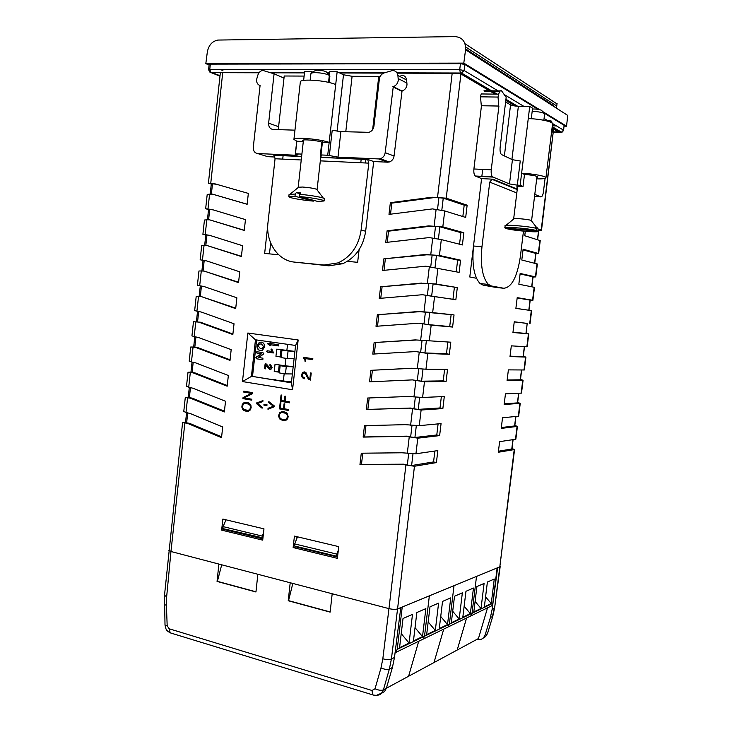 <?xml version="1.0" encoding="UTF-8"?>
<svg xmlns="http://www.w3.org/2000/svg" width="732" height="732" viewBox="0 0 732 732"><rect width="100%" height="100%" fill="white"/><g stroke="black" fill="none" stroke-linecap="round" stroke-linejoin="round"><path stroke-width="1.1" d="M441.808 210.267L443.244 198.162L464.198 205.143L467.144 205.189L446.218 198.171L432.045 197.219L390.348 202.691L391.803 203.121L433.426 197.677L438.907 197.695L437.507 209.544M432.045 197.219L433.426 197.677M391.803 203.121L390.522 214.183M390.348 202.691L388.994 214.375L432.539 208.904L444.708 210.935L465.689 217.441L467.144 205.189M438.413 238.998L439.85 226.801L460.922 232.648L463.859 232.721L442.823 226.856L428.659 225.904L387.082 230.809L388.555 231.166L430.05 226.28L435.522 226.38L434.113 238.284M428.659 225.904L430.05 226.28M388.555 231.166L387.255 242.292M387.082 230.809L385.727 242.466L429.162 237.58L441.314 239.593L462.404 244.946L463.859 232.721M435.018 267.656L436.473 255.377L457.646 260.08L460.584 260.189L439.429 255.468L425.292 254.516L383.833 258.844L426.683 254.818L432.145 254.983L430.727 266.951M425.292 254.516L426.683 254.818M385.307 259.137L384.007 270.318M383.833 258.844L382.479 270.474L425.786 266.192L459.12 272.377L460.584 260.189M421.925 283.046L380.585 286.816L423.334 283.284L428.769 283.522L427.351 295.518L431.642 296.204L433.097 283.879L457.308 287.585L436.052 284.016L423.334 283.284M382.067 287.036L380.759 298.29M380.585 286.816L379.24 298.418L422.419 294.722L455.853 299.754L457.308 287.585M427.351 295.518L422.419 294.722M418.576 311.512L377.346 314.723L419.985 311.676L425.411 311.988L423.993 323.947L428.284 324.605L429.73 312.317L454.041 314.916L419.985 311.676M378.828 314.87L377.52 326.179M377.346 314.723L376.001 326.289L419.061 323.178L431.175 325.127L452.596 327.058L454.041 314.916M423.993 323.947L419.061 323.178M447.874 342.009L446.474 353.748L449.338 354.297L450.784 342.183L415.227 339.904L374.116 342.558L416.535 340.005M375.608 342.631L374.29 354.004M374.116 342.558L372.78 354.096L415.721 351.57L427.817 353.492L449.338 354.297M422.053 340.398L420.644 352.312L415.721 351.57M444.608 369.367L443.235 380.887L446.099 381.464L447.536 369.385L425.951 369.212L411.887 368.233L370.895 370.319L412.519 368.288M372.396 370.328L371.069 381.765M370.895 370.319L369.559 381.839L412.381 379.89L424.469 381.793L446.099 381.464M418.695 368.809L417.304 380.603L412.381 379.89M441.35 396.653L440.005 407.962L442.86 408.575L444.297 396.524L422.611 397.467L408.557 396.479L367.684 398.016L366.348 409.508L367.857 409.417L369.184 397.961M415.346 397.147L413.964 408.831L410.478 408.053L367.857 409.417M366.348 409.508L409.051 408.136L421.12 410.021L442.86 408.575M410.478 408.053L409.051 408.136M438.102 423.874L436.784 434.973L439.63 435.613L441.067 423.599L419.271 425.658L405.235 424.661L364.472 425.649L363.145 437.105L364.655 436.949L365.973 425.612M412.006 425.411L410.643 436.977L407.157 436.153L364.655 436.949M363.145 437.105L405.72 436.318L417.789 438.175L439.63 435.613M407.157 436.153L405.72 436.318M434.863 451.031L433.564 461.919L436.409 462.597L437.837 450.601L415.941 453.776L401.923 452.779L361.279 453.209L359.952 464.646L361.471 464.417L362.77 453.2M408.676 453.611L407.321 465.058L403.854 464.189L361.471 464.417M359.952 464.646L402.408 464.427L414.458 466.257L436.409 462.597M403.854 464.189L402.408 464.427M247.151 204.201L212.472 194.145L247.142 204.292L248.34 193.404L215.098 183.878L210.752 183.32L222.711 72.678M244.287 230.278L209.691 219.856L244.268 230.461L245.458 219.6L212.307 209.617L207.98 209.013L209.581 194.145L207.202 194.456L205.655 208.785L207.98 209.013M241.432 256.301L206.918 245.495L241.404 256.566L242.594 245.723L209.526 235.311L205.207 234.643L206.808 219.81L204.448 220.03L202.901 234.322L205.207 234.643M238.586 282.259L204.155 271.087L238.55 282.607L239.73 271.801L206.753 260.94L202.444 260.217L204.045 245.412L201.693 245.54L200.156 259.796L202.444 260.217M235.741 308.163L201.392 296.616L235.695 308.593L236.875 297.805L203.981 286.514L199.69 285.727L201.282 270.968L198.948 270.986L197.411 285.215L199.69 285.727M232.904 334.012L200.403 322.208L198.637 322.089L232.849 334.524L234.03 323.764L201.227 312.033L196.935 311.192L198.528 296.46L196.203 296.387L194.666 310.578L196.935 311.192M230.077 359.796L197.658 347.563L195.883 347.508L230.013 360.391L231.184 349.649L198.464 337.489L194.19 336.592L195.783 321.888L193.468 321.723L196.396 321.915M227.249 385.526L194.913 372.872L193.138 372.863L227.176 386.203L228.357 375.489L195.719 362.889L191.455 361.937L193.038 347.27L190.741 347.005L193.678 347.06M224.431 411.192L192.187 398.107L190.402 398.171L224.349 411.951L225.52 401.264L192.974 388.235L188.719 387.219L190.302 372.588L188.014 372.231L190.96 372.149M221.622 436.803L189.46 423.297L187.676 423.416L221.531 437.645L222.702 426.976L190.238 413.525L185.992 412.455L187.575 397.851L185.297 397.403L188.261 397.174M185.562 422.154L182.588 422.51L187.676 423.416M186.587 412.601L185.498 422.675L189.46 423.297M185.297 397.403L183.778 411.476L185.992 412.455M187.575 397.851L190.402 398.171M189.314 387.365L188.215 397.567L192.187 398.107M188.014 372.231L186.495 386.331L188.719 387.219M190.302 372.588L193.138 372.863M192.049 362.065L190.933 372.414L194.913 372.872M190.741 347.005L189.213 361.141L191.455 361.937M193.038 347.27L195.883 347.508M194.794 336.72L193.66 347.197L197.658 347.563M193.468 321.723L191.94 335.887L194.19 336.592M195.783 321.888L198.637 322.089M197.539 311.31L196.386 321.924L200.403 322.208M198.528 296.46L201.392 296.616M201.282 270.968L204.155 271.087M204.045 245.412L206.918 245.495M209.819 235.402L205.811 234.798L204.658 245.43M205.802 234.871L202.901 234.322M206.808 219.81L209.691 219.856M213.131 209.874L208.565 209.279L207.43 219.82M208.547 209.48L205.655 208.785M209.581 194.145L212.472 194.145M216.452 184.263L211.328 183.695L210.203 194.145M211.292 184.025L208.419 183.192L210.752 183.32M513.086 439.703L511.952 448.945L498.446 451.232M527.351 323.489L514.257 321.769L512.949 332.493L528.779 333.893L527.186 346.812L511.311 345.852L510.003 356.548L525.924 357.088L524.341 369.98L508.383 369.88L507.075 380.548L523.078 380.247L521.504 393.111L505.455 393.853L504.147 404.503L520.242 403.35L518.668 416.188L502.527 417.78L501.228 428.403L517.414 426.408L515.84 439.218L499.617 441.652L498.318 452.257L514.23 449.594L512.025 448.35M515.932 416.508L514.779 425.933L501.338 427.534M517.414 426.408L514.843 425.438M518.787 393.267L517.606 402.884L504.238 403.799M520.242 403.35L517.652 402.472M521.642 369.98L520.443 379.789L507.139 380M523.078 380.247L520.479 379.469M524.505 346.648L523.279 356.64L510.058 356.164M525.924 357.088L523.307 356.42M525.96 333.444L527.196 323.379L526.125 333.444L512.967 332.264M528.779 333.893L526.143 333.316M527.196 323.379L514.239 321.906M530.188 300.321L532.576 300.23L517.204 297.64L515.886 308.382L531.633 310.642L515.895 308.328M528.98 310.203L530.215 300.147L517.167 297.942M533.042 277.108L535.44 276.87L520.15 273.466L518.842 284.226L534.488 287.347L532.896 300.321M531.853 286.807L533.07 276.833L520.095 273.933M535.897 253.848L538.322 253.464L523.115 249.228L521.797 260.016L537.361 263.996L535.76 276.998M534.735 263.3L535.943 253.482L523.032 249.859M525.302 231.303L524.762 235.759L540.234 240.608L538.633 253.629M537.627 239.739L538.807 230.077L538.331 229.866M538.752 230.534L541.506 230.223L538.24 229.025M433.564 461.919L411.604 465.543L412.985 453.877M407.321 465.058L411.604 465.543M436.784 434.973L414.916 437.498L416.316 425.685M410.643 436.977L414.916 437.498M440.005 407.962L418.247 409.38L419.665 397.421M413.964 408.831L418.247 409.38M443.235 380.887L421.586 381.189L423.014 369.093M417.304 380.603L421.586 381.189M446.474 353.748L424.926 352.934L426.372 340.691M420.644 352.312L424.926 352.934M451.122 314.742L449.713 326.545L452.596 327.058M449.713 326.545L428.284 324.605M429.73 312.317L425.411 311.988M454.38 287.447L452.971 299.269L455.853 299.754M452.971 299.269L431.642 296.204M433.097 283.879L428.769 283.522M457.646 260.08L456.246 271.81M436.473 255.377L432.145 254.983M460.922 232.648L459.54 244.223M439.85 226.801L435.522 226.38M464.198 205.143L462.834 216.562M443.244 198.162L438.907 197.695M465.662 48.943L553.282 105.417L553.2 106.085M492.16 609.244L490.376 617.598L492.444 616.545L494.256 608.21L492.16 609.244L497.604 567.748L499.819 566.842L397.558 608.923L414.458 466.257M405.885 465.296L388.957 608.631C392.581 609.463 395.454 609.555 397.558 608.923L391.41 658.992L389.369 669.048L392.407 667.502L394.475 657.482L400.797 607.587L397.558 608.923C395.436 609.546 392.572 609.454 388.957 608.631L170.968 551.507L218.886 564.061L217.056 581.428L255.953 591.987L257.847 574.272L290.201 582.754L288.234 600.752L330.141 612.126L332.191 593.753L388.957 608.631L382.827 658.818C386.423 659.742 389.287 659.807 391.41 658.992L394.475 657.482M182.588 422.51L164.499 595.336L166.658 596.726L170.968 551.507L168.799 550.254L170.968 551.507L184.848 423.059M514.23 449.594L499.819 566.842L514.587 449.421M270.694 243.033L269.458 253.876M365.927 159.32L365.497 162.98M256.648 339.977L252.503 376.422L291.391 382.653M491.52 174.957L491.273 177.007M482.69 169.403L481.857 176.339M523.471 231.138L520.351 256.703C517.195 277.016 511.65 287.53 503.735 288.252L491.447 285.992L488.381 284.409C482.406 277.821 480.274 265.249 481.967 246.711L489.735 182.131L491.996 179.322L492.965 179.194L481.583 178.608L469.788 276.989L476.468 278.279M446.218 198.171L460.931 73.978L489.47 90.795M490.266 91.262L495.116 94.126M505.803 100.412L515.328 106.03M552.724 128.063L553.648 128.612L541.195 230.013M303.57 358.113L304.787 359.046L305.043 361.352L305.583 361.434L305.894 358.662L312.747 359.668L312.857 358.689L303.661 357.335L305.583 361.434M304.402 377.749L302.81 376.806L302.389 374.839L303.313 373.228L304.997 373.119L308.273 378.892L310.423 380.082L311.228 373.027L310.524 372.917L309.837 378.929L308.337 377.62L305.912 372.524L304.338 371.883L302.874 372.323L301.794 374.153L301.831 376.733L303.441 378.545L304.283 378.792L304.402 377.749M242.923 398.629L251.753 400.157L251.854 399.242L244.149 397.888L252.476 393.688L252.595 392.636L243.756 391.144L243.655 392.05L251.369 393.358L243.042 397.595L242.923 398.629L251.762 400.148M243.783 391.144L243.655 392.05L251.405 393.377L243.07 397.595L242.96 398.629M245.897 402.261L243.921 402.728L242.365 404.329L241.88 406.663L242.502 409.042L244.204 410.643L246.583 411.366L248.651 411.128L250.243 410.002L251.158 407.651L250.902 405.308L249.703 403.588L247.837 402.554L245.366 402.298L243.308 403.131L242.146 404.842L241.88 407.257L243.536 410.204L247.407 411.375M274.409 405.986L268.809 401.603L268.699 402.563L273.411 406.214L268.058 408.282L267.949 409.243L274.317 406.772L274.409 405.986M263.996 404.201L263.895 405.098L266.896 405.62L266.997 404.723L263.996 404.201M257.563 403.46L262.834 401.557L262.944 400.596L256.676 402.902L256.584 403.689L262.093 408.218L262.202 407.257L257.563 403.46M281.079 394.978L280.374 401.264L289.524 402.829L289.625 401.905L285.123 401.136L285.672 396.25L284.931 396.122L284.382 401.008L281.189 400.468L281.793 395.097L281.051 394.978L280.347 401.264L289.524 402.82M279.487 408.886L288.664 410.487L288.765 409.563L284.263 408.776L284.812 403.89L284.071 403.762L283.522 408.648L280.329 408.09L280.932 402.737L280.191 402.609L279.487 408.886L288.664 410.487M282.845 420.607L286.477 420.003L287.676 418.658L288.198 416.59L287.054 413.15L283.284 411.421L279.651 412.628L278.544 416.471L280.255 419.482L284.3 420.699M347.389 261.342L357.646 262.321L359.092 249.703M361.196 159.1L360.775 162.76M282.717 159.109L283.11 155.596M267.766 225.346L264.655 253.418L278.663 254.754M293.139 547.563L337.379 558.351L338.733 546.63L294.438 536.098L293.139 547.563L295.746 546.886L337.534 557.052M221.64 530.133L262.706 540.143L263.968 528.852L222.857 519.079L221.64 530.133L224.422 529.547L262.843 538.889M242.475 381.564L292.553 389.763L298.162 339.968L247.837 333.023L242.475 381.564L251.415 376.422L255.468 339.804L295.582 345.458L291.373 382.827L252.503 376.422M297 536.712L296.753 538.697M295.82 546.31L295.746 546.886M225.612 519.729L225.447 521.111M224.495 528.989L224.422 529.547M541.506 230.223L553.648 128.612M460.931 73.978L459.257 73.319M292.553 389.763L291.373 382.827M295.582 345.458L298.162 339.968M247.837 333.023L255.468 339.804M556.384 108.135L556.695 106.003M465.058 43.755L557.006 103.889L557.089 103.358L556.164 103.34M222.931 70.583L220.149 69.458M209.087 64.965L205.82 63.638L463.795 63.108L539.548 109.626M542.54 111.465L566.541 126.197L564.143 126.133M556.521 125.941L552.797 125.84M205.82 63.638L207.339 51.908C208.721 45.146 212.234 41.202 217.898 40.059L455.176 36.6C462.377 37.35 465.836 41.742 465.57 49.767L567.739 115.427L566.541 126.197M463.795 63.108L465.57 49.767M282.451 411.411L279.651 412.628L278.508 415.877L279.697 418.933L282.881 420.607M287.429 417.039L287.301 415.017L286.139 413.406L281.866 412.409L280.191 413.269L279.423 414.641L279.331 416.627L280.292 418.393L282.259 419.518L284.574 419.747L286.185 419.162L287.228 417.789L287.392 415.474L286.587 413.873L284.913 412.738L282.57 412.336M284.355 419.765L286.477 418.896L287.392 417.039M280.228 402.609L279.523 408.886M284.098 403.771L283.522 408.648M284.958 396.122L284.382 401.008M262.944 400.614L256.703 402.902L256.621 403.689L262.102 408.191M264.023 404.21L263.923 405.098L266.906 405.61M268.836 401.63L268.726 402.563L273.448 406.214L268.095 408.282L267.985 409.234M250.472 407.495L250.234 405.583L249.026 404.082L244.763 403.332L243.472 404.101L242.649 405.793L242.685 407.632L243.719 409.27L247.727 410.432L249.246 409.856L250.243 408.502L250.399 406.233L249.621 404.659L245.76 403.176M250.243 408.502L250.353 408.026M304.137 371.883L302.252 373.064L301.657 375.845L302.398 377.721L304.283 378.783M310.551 372.917L309.837 378.929M304.347 372.972L305.857 373.805L308.474 379.13L310.432 380.082M303.688 357.344L303.597 358.113M305.894 358.662L312.747 359.668M460.437 63.666L459.723 69.696L209.764 69.439L210.816 72.322C210.679 73.227 209.928 72.358 208.583 69.714L209.151 64.398L210.34 64.123L460.437 63.666L464.811 64.48L538.038 109.343M543.547 112.719L564.088 125.3L563.631 130.287C562.277 132.163 561.572 132.794 561.499 132.19L561.142 132.272M555.46 129.399L553.895 129.363M216.37 72.66L214.641 72.651M220.021 75.716L212.536 72.752L214.76 72.651M553.593 131.861L559.706 132.035L557.226 130.442L559.706 132.035C556.686 131.54 555.112 130.653 554.984 129.39M415.035 627.644L422.501 636.62L413.443 640.976L416.837 612.528L425.859 608.621L422.501 636.62M401.228 633.61L409.069 643.08L399.562 647.655L403.021 618.503L412.491 614.404L409.069 643.08M487.549 607.816L478.435 638.56L457.18 650.043L466.595 618L457.18 650.043L433.994 662.552L443.738 629.108L433.994 662.552L408.602 676.249L418.704 641.278L408.602 676.249L386.368 688.254L392.407 667.502M420.607 640.354L423.215 639.082L424.523 636.209L429.355 595.839L402.225 607.002L397.202 649.376L395.033 653.063M440.728 616.481L447.517 624.588L439.273 628.559L442.54 601.411L450.747 597.861L447.517 624.588M428.183 621.944L435.302 630.462L426.665 634.617L429.995 606.837L438.596 603.122L435.302 630.462M397.202 649.376L424.523 636.209L423.215 639.082L448.094 626.995L449.357 624.24L454.014 585.692L497.129 567.95L492.792 603.305L491.62 605.84L489.26 606.984M445.568 628.221L470.804 615.951L472.021 613.315L476.514 576.432L472.021 613.315L470.804 615.951L491.62 605.84M492.792 603.305L424.523 636.209L429.355 595.839L454.014 585.692L449.357 624.24L448.094 626.995M464.143 606.261L470.347 613.608L462.816 617.232L465.964 591.282L473.458 588.043L470.347 613.608M452.705 611.266L459.184 618.979L451.315 622.767L454.517 596.232L462.359 592.838L459.184 618.979M468.37 617.14L470.804 615.951M485.572 596.855L491.264 603.552L484.346 606.874L487.393 582.022L494.265 579.049L491.264 603.552M475.095 601.457L481.025 608.475L473.814 611.943L476.907 586.552L484.09 583.45L481.025 608.475M531.276 118.73L532.567 108.162L529.739 106.442L518.375 106.241L511.924 159.475M517.478 187.529L516.636 186.953C517.03 186.459 519.162 186.312 523.023 186.504L524.487 174.481C532.21 175.049 536.657 175.881 537.828 177.007L536.867 177.446M499.874 91.372L484.657 91.207L484.062 90.631M498.702 94.163L498.025 97.063L480.494 96.825L481.171 93.952L498.702 94.163C499.425 91.436 500.368 90.32 501.539 90.814L506.169 97.329L500.139 147.37C499.837 150.81 500.258 153.189 501.411 154.507L512.427 159.713L520.251 160.976L517.314 185.15L509.49 183.942L492.526 176.87C491.373 175.598 490.952 173.237 491.254 169.806L473.906 168.982C473.604 172.395 474.052 174.728 475.242 176L481.583 178.608L473.503 246.007C471.829 264.481 474.025 276.998 480.082 283.577L483.202 285.169L496.433 287.511M505.611 101.977L510.552 104.868C512.226 105.646 514.834 106.103 518.375 106.241M534.534 196.496L540.82 196.862L534.79 194.373M517.314 185.15L520.15 185.297L523.023 186.504M520.15 185.297L521.623 173.2C532.933 173.685 546.594 176.284 545.935 177.785C545.569 178.635 542.485 179.001 536.693 178.882M545.935 177.785L552.559 123.854C553.282 121.768 539.64 118.794 528.257 118.611L529.739 106.442M548.497 121.393L551.617 121.1L552.788 126.27L552.578 130.625L551.214 134.78M540.82 196.862C542.019 196.972 542.879 195.371 543.409 192.031L545.084 178.37M481.464 105.737L498.922 106.049L481.464 105.737L473.906 168.982M480.494 96.825L481.29 105.509M498.757 105.811L498.025 97.063M498.922 106.049L491.254 169.806M524.139 174.335L521.623 173.2L528.257 118.611M517.588 186.559L513.663 218.85C513.269 217.944 528.147 219.243 531.02 220.378L531.569 220.716L536.995 176.385M544.59 114.155L544.105 113.405C541.634 112.234 537.663 111.548 532.173 111.365M541.982 110.77L541.634 110.34C539.511 109.407 536.455 108.958 532.466 108.995M504.741 227.817C503.973 226.389 529.016 228.485 536.172 230.47L505.19 228.192L504.998 225.74C504.229 224.285 529.273 226.362 536.428 228.375L535.174 226.774L536.821 227.323L538.404 229.253L538.148 231.339C538.67 232.749 514.294 230.69 506.919 228.732L506.965 228.32M536.172 230.47L536.428 228.375M538.066 228.924L538.148 231.339M537.81 231.01L506.919 228.732M535.54 227.231L536.821 227.323M311.695 73.035L311.841 71.69L312.967 72.148M259.686 85.406L259.686 85.406C257.454 84.427 256.429 82.442 256.603 79.459L257.92 74.911C258.89 72.331 260.5 70.83 262.761 70.409L274.079 73.804L268.635 123.15L278.608 126.709M294.612 262.12L328.869 265.835L342.732 263.712C355.569 257.746 363.209 246.913 365.661 231.211L373.686 161.543L367.647 159.393L368.8 163.135L361.105 230.141C358.634 245.952 350.948 256.868 338.056 262.898L324.111 265.03L294.612 262.12C277.913 260.821 265.496 242.1 267.976 222.702L275.058 158.752L274.143 155.303M278.279 129.628L284.226 76L304.119 76.082M311.841 71.69L304.613 71.681L303.634 80.41M328.211 74.115L329.492 73.95M337.086 131.293L343.491 74.774L337.15 71.745L329.739 71.736L328.54 82.35M343.491 74.774L352.092 76.293L378.764 76.403L379.917 76.979M373.686 161.543L387.658 162.184L378.719 158.935L337.992 157.124L327.716 155.239L320.36 154.919L321.851 155.806L320.845 156.245M260.07 85.543L253.299 147.224C253.199 150.929 254.654 153.034 257.655 153.546L295.17 155.211L298.07 154.919L295.444 153.821L301.895 154.104M257.655 153.546L267.811 156.685L274.976 157.014M372.652 129.628L378.764 76.403M337.15 71.745L335.695 84.628C327.231 80.41 299.699 78.379 300.33 81.984L293.925 139.409C293.193 136.747 320.625 139.089 329.162 142.429L327.716 155.239M295.444 153.821L296.844 141.221L293.925 139.409M329.327 155.788L332.218 130.232L340.883 131.623L368.901 132.327C371.746 131.376 373.421 129.317 373.942 126.16L379.341 79.148C379.881 75.972 381.537 73.877 384.291 72.861L392.096 70.629C395.289 70.437 397.22 72.047 397.906 75.451L398.281 80.328C397.732 83.54 396.058 85.644 393.267 86.641L385.178 152.668C384.712 155.678 383.111 157.7 380.384 158.734L389.305 161.992C391.949 161.058 393.532 159.073 394.054 156.026L402.042 91.006C404.805 90.036 406.461 87.968 407.001 84.811L406.626 79.998C405.949 76.64 404.037 75.057 400.889 75.24M378.719 158.935L380.384 158.734M387.658 162.184L389.305 161.982M294.959 130.159L273.063 129.463C270.026 128.978 268.553 126.874 268.635 123.15M303.322 141.221L302.462 140.507C302.087 139.053 317.048 140.324 321.796 142.154L320.36 154.919M335.695 84.628L329.162 142.429L322.684 142.191M303.158 141.459L296.844 141.221M401.575 91.143L392.791 86.769M283.989 78.077L274.079 73.804M303.469 140.022L298.189 187.264L302.636 187.035C310.624 187.721 315.437 188.572 317.084 189.579L320.964 155.138M329.327 75.369C326.262 73.786 321.641 72.871 315.465 72.642C312.601 72.66 311.073 72.999 310.899 73.667L310.185 80.081M329.638 72.624L327.058 72.614C326.271 71.315 323.077 70.51 317.478 70.19L314.431 70.977L311.951 72.962M313.488 200.303L313.397 201.117C302.417 200.239 288.326 197.732 288.82 196.698L289.067 194.483L295.252 194.035L296.286 192.662L300.614 192.937L299.571 194.309C310.761 195.17 324.953 197.75 324.331 198.775L324.084 200.989L317.642 201.401L299.324 196.56C310.505 197.43 324.697 199.992 324.084 200.989M288.82 196.698L294.996 196.277L295.252 194.035M299.571 194.309L299.324 196.56M313.397 201.117L294.996 196.277M296.286 192.662L300.056 193.678M275.534 379.762L273.32 379.752M273.256 379.743L283.339 381.006L284.181 373.695M292.37 373.951L285.443 373.887L286.276 366.631L280.164 365.698L285.087 365.808L275.031 364.28L274.216 371.426L279.414 372.231M293.203 366.567L285.087 365.808L285.947 358.341M294.914 351.387L276.769 349.137L275.946 356.292L281.161 357.06M294.895 351.552L281.93 350.372L286.843 350.582L287.557 344.333M264.527 346.867C264.673 344.132 263.602 342.558 261.324 342.146L259.238 342.402L257.133 345.833C256.978 348.578 258.057 350.161 260.354 350.582L262.486 350.317L264.527 346.867M278.709 345.943L278.846 344.754L270.529 343.573L270.639 342.677L267.509 343.747L270.291 345.65L270.392 344.763L278.791 345.952M262.221 359.659L263.145 358.991L262.404 358.104L258.149 357.463L262.751 354.718L263.749 353.657L262.815 352.522L256.776 351.763L256.392 352.357L257.124 353.254L261.278 353.876L255.779 357.747L256.612 358.808L262.55 359.668L256.612 358.808M265.057 364.426L264.627 368.169L265.112 368.901L266.073 365.469L269.751 369.486L270.977 369.303L272.121 367.327L270.337 364.417L269.66 364.92L271.096 367.135L269.87 368.141L266.668 364.289L265.817 363.703L265.057 364.426L265.899 363.722M272.231 349.887L271.636 349.036L271.023 349.512L271.755 351.415L267.326 350.774L266.457 351.323L267.372 352.138L273.53 352.906L272.231 349.887M283.339 381.006L291.501 381.72M274.216 371.426L279.459 371.865M278.462 371.481L279.221 364.911M275.946 356.292L281.189 356.768M280.191 356.438L280.96 349.74M257.133 345.833L259.567 342.42L261.068 342.118M260.985 350.628L260.354 350.582M260.683 350.591C258.387 350.18 257.316 348.597 257.463 345.852M278.874 345.934L270.392 344.763M267.509 343.747L270.318 345.458M270.62 342.814L267.848 343.765M256.941 358.817L255.779 357.747M256.108 357.765L256.776 356.548M257.106 356.557L261.278 353.876M261.617 353.885L257.124 353.254M257.454 353.272L256.392 352.357M256.722 352.376L257.335 351.717M265.35 368.882L264.627 368.169M264.966 368.178L265.387 364.426M270.2 368.15L271.096 367.135M271.426 367.144L270.648 365.982M270.977 365.991L269.66 364.92M269.989 364.929L270.41 364.426M270.209 369.504L269.751 369.486M270.081 369.495L266.073 365.469M271.023 349.512L271.755 349.063M273.301 352.97L267.372 352.138M267.702 352.147L266.457 351.323M266.796 351.333L267.354 350.774M271.352 349.53L271.755 351.415M280.164 365.698L279.331 372.936L285.443 373.887M279.331 371.847L280.109 365.048M281.93 350.372L281.097 357.619L287.209 358.524L288.051 351.259M281.07 356.749L281.857 349.869M260.931 343.903L263.749 346.721L262.513 348.633L261.123 348.844M261.452 343.939L263.749 346.721M263.419 346.703L262.184 348.615L260.565 348.807L258.24 345.98L259.476 344.113L261.123 343.921M294.09 358.744L287.209 358.524M286.276 366.631L293.184 366.769M381.061 693.588L384.584 691.502L386.368 688.245L383.394 689.855L389.369 669.048C387.255 669.826 384.465 669.432 380.997 667.895L375.031 688.748C378.481 690.313 381.271 690.679 383.394 689.855L381.592 693.131L376.404 695.382M338.321 550.18L336.839 554.115L294.685 543.922L297.494 536.821M263.511 532.896L262.212 536.071L223.104 526.619L225.996 519.821M223.104 526.619L222.885 528.605L262.953 537.874M261.992 538.093L262.212 536.071M294.685 543.922L294.456 545.981L336.601 556.219L337.662 555.908M336.601 556.219L336.839 554.115M330.169 611.943L288.554 600.643L292.818 583.441M255.971 591.804L217.395 581.336L221.705 564.802M490.376 617.598L485.142 634.937L483.596 637.682C481.848 639.439 479.716 640.024 477.209 639.439L476.953 639.365M465.671 46.985L556.741 106.03L557.006 103.889M442.823 226.856L444.708 210.935M439.429 255.468L441.314 239.593M436.052 284.016L437.928 268.177M432.676 312.482L434.543 296.689M429.309 340.883L431.175 325.127M425.951 369.212L427.817 353.492M422.611 397.467L424.469 381.793M419.271 425.658L421.12 410.021M415.941 453.776L417.789 438.175M517.057 426.555L515.493 439.356M519.894 403.46L518.32 416.279M522.74 380.311L521.166 393.166M525.585 357.125L524.002 370.008M528.44 333.883L526.857 346.794M531.304 310.597L529.712 323.535M534.168 287.264L532.576 300.23M537.041 263.886L535.44 276.87M539.914 240.453L538.322 253.464M452.175 73.301L437.544 197.237M409.215 437.141L407.285 453.456M412.546 408.923L410.615 425.274M415.886 380.622L413.946 397.019M419.235 352.257L417.295 368.69M422.593 323.818L420.644 340.298M425.96 295.316L424.011 311.832M429.336 266.732L427.378 283.293M432.722 238.083L430.755 254.681M436.107 209.352L434.14 225.996M211.374 194.145L212.5 183.759M208.602 219.838L209.727 209.389M205.829 245.467L206.964 234.963M203.057 271.041L204.201 260.51M200.303 296.552L201.437 286.047M197.549 322.007L198.683 311.53M194.813 347.325L195.929 336.958M192.077 372.588L193.193 362.322M189.35 397.796L190.457 387.64M186.633 422.95L187.721 412.894M537.462 239.693L538.651 229.967M534.57 263.255L535.778 253.391M531.688 286.77L532.914 276.769M528.815 310.185L530.05 300.102M523.106 356.658L524.341 346.639M520.269 379.817L521.477 369.98M517.433 402.939L518.613 393.276M514.596 426.006L515.767 416.526M511.778 449.027L512.912 439.722M564.088 125.3L563.631 130.287M497.897 90.777L464.097 70.501L464.811 64.48M552.761 127.011L561.499 132.19L563.494 130.122L552.642 123.607M548.039 120.844L544.077 118.474M523.847 106.341L504.33 94.629M499.59 91.793L498.867 91.363M491.593 90.814L461.718 73.136L460.401 72.953L459.723 69.696L464.097 70.501L461.343 73.163L491.19 90.814M208.583 69.714L209.764 69.439L210.34 64.123M491.986 91.28L496.818 94.144M505.913 99.515L517.204 106.195M552.752 127.222L561.188 132.199M396.945 72.797L461.343 73.163M259.284 72.441L210.816 72.322L259.247 72.495M270.291 72.523L304.503 72.605M327.094 72.669L329.629 72.669M339.145 72.697L384.465 72.816M396.982 72.843L460.474 73.008M209.672 71.983L210.917 72.367M219.975 76.146L210.798 72.505M560.849 132.291L553.566 132.08M489.845 90.686L460.401 73.319L397.165 73.145M383.605 73.109L339.767 72.99M329.601 72.962L327.323 72.962M304.475 72.898L271.142 72.807M259.027 72.779L212.097 72.651L220.012 75.799M553.584 131.888L559.989 132.071L552.733 127.789M515.968 106.103L505.839 100.119M495.674 94.126L490.833 91.271M473.503 246.007L481.967 246.711M503.735 288.252L495.656 287.429M491.447 285.992L483.202 285.169M516.819 192.946L489.735 182.131M492.874 177.089L475.59 176.211M492.965 179.194L517.277 189.121M504.385 155.953L510.552 104.868M509.49 183.942L512.427 159.713M551.004 120.917L546.337 120.807M361.105 230.141L365.661 231.211M324.111 265.03L328.869 265.835M368.8 163.135L320.323 160.866M301.236 159.979L275.058 158.752M273.722 155.175L301.639 156.428M320.726 157.288L367.647 159.393M352.092 76.293L345.779 131.778M340.883 131.623L337.992 157.124M394.054 156.026L385.178 152.668M295.17 155.211L296.735 141.185M402.042 91.006L393.267 86.641M407.001 83.128L398.281 78.626M397.906 75.451L406.626 79.998M165.002 625.018L167.18 625.787L166.411 605.254L164.243 604.568M171.681 633.299L170.227 632.851L169.165 628.779L167.18 625.787M373.878 695.199L372.68 694.851L371.993 690.486L169.165 628.779M166.411 605.254L166.658 596.726M382.827 658.818L380.997 667.895M375.031 688.748L371.993 690.486M482.974 638.258L485.618 636.575L487.173 633.848L485.142 634.937M492.837 616.097L487.53 633.5L485.618 636.575L483.596 637.682M487.567 633.372L492.801 616.216L494.631 607.816L499.819 566.842M208.419 183.192L220.35 72.669M201.895 270.986L203.048 260.317M199.141 296.487L200.294 285.837M530.041 323.59L531.633 310.642M492.389 91.29L497.229 94.144M505.931 99.305L517.625 106.222M270.145 72.468L304.512 72.559M339.035 72.651L384.639 72.761M395.847 652.395L423.215 639.082M484.227 90.741L500.331 90.914M488.381 284.409L480.082 283.577M517.222 189.588L491.996 179.322M492.526 176.87L475.242 176M513.763 218.987L505.94 225.392M543.858 120.268L544.617 114.046M531.441 220.835L536.318 227.112M338.056 262.898L342.732 263.712M367.894 159.521L320.708 157.398M301.621 156.538L273.988 155.294M298.308 187.438L290.192 194.072M320.991 154.946L322.592 140.69M329.153 82.533L329.876 76.119M327.048 72.605L329.016 75.176M316.929 189.716L323.324 198.107M384.584 691.502L381.61 693.122C379.862 695.263 376.889 695.839 372.68 694.851L170.227 632.851C165.835 630.215 166.109 629.74 165.011 625.101L164.499 595.336M500.176 566.577L494.631 607.816"/></g></svg>
